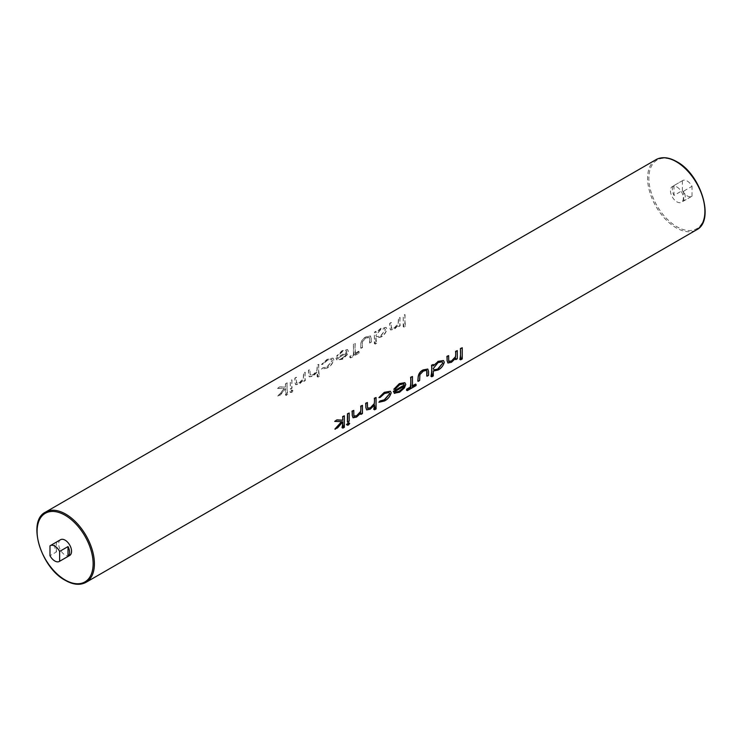 <?xml version="1.0" encoding="UTF-8"?>
<svg xmlns="http://www.w3.org/2000/svg" width="742" height="742" viewBox="0 0 742 742"><rect width="100%" height="100%" fill="white"/><g stroke="black" fill="none" stroke-linecap="round" stroke-linejoin="round"><path stroke-width="0.56" stroke-dasharray="3.71 2.78" d="M60.556 539.712A9.108 5.259 -120 0 0 59.165 547.012A9.108 5.259 -120 0 0 65.111 555.035A9.108 5.259 -120 0 0 69.665 555.489M687.194 181.011A9.108 5.259 60 0 1 692.017 186.316L683.651 191.148A9.108 5.259 60 0 1 683.651 200.989L692.017 196.157A9.108 5.259 60 0 1 691.748 196.333A9.108 5.259 60 0 1 687.194 195.888A9.108 5.259 60 0 1 682.362 190.583L673.986 195.415A9.108 5.259 60 0 1 673.986 185.574L682.362 180.742A9.108 5.259 60 0 1 682.64 180.566A9.108 5.259 60 0 1 687.194 181.011M676.889 186.965A9.108 5.259 60 0 1 682.835 194.988A9.108 5.259 60 0 1 681.444 202.288A9.108 5.259 60 0 1 676.889 201.833A9.108 5.259 60 0 1 670.935 193.81A9.108 5.259 60 0 1 672.335 186.511A9.108 5.259 60 0 1 676.889 186.965M459.855 359.378L461.459 358.451A40.522 23.401 -120 0 0 462.016 347.618M455.495 359.443L456.989 358.581A40.522 23.401 -120 0 0 457.063 350.474M447.704 362.884L451.108 362.096L455.644 358.052A40.522 23.401 60 0 1 455.607 358.469M449.114 361.808L448.576 359.416A40.522 23.401 -120 0 0 448.391 355.483M430.944 376.296L432.428 375.433A40.522 23.401 -120 0 0 433.115 370.963L437.743 369.813C440.869 368.282 443.03 365.741 444.235 362.179L443.373 360.491M433.282 365.899L433.152 365.825A40.522 23.401 -120 0 0 433.04 364.35M426.771 376.027L428.255 375.174A40.522 23.401 -120 0 0 428.505 371.417L427.642 368.969M417.848 381.175L419.341 380.321A40.522 23.401 -120 0 0 419.592 376.686L419.805 374.552L423.181 370.981L426.557 370.351M412.478 385.831L411.893 386.174A40.522 23.401 -120 0 0 412.227 376.361M406.477 390.199L415.27 385.117A40.522 23.401 -120 0 0 415.483 384.096M393.798 389.272L395.106 389.003L399.595 384.597L403.694 383.892M394.215 393.204L399.289 392.017L404.204 387.834L405.726 384.375L404.817 382.668M378.754 402.164L384.087 400.791C387.426 399.224 389.763 396.553 391.108 392.768L390.311 391.192M378.8 397.545L380.034 397.415L384.337 393.408L389.049 392.527M373.727 409.324L375.211 408.462A40.522 23.401 -120 0 0 375.823 397.378M366.455 409.788L369.868 409L374.404 404.891A40.522 23.401 60 0 1 374.376 405.29M367.958 408.601L367.336 406.319A40.522 23.401 -120 0 0 367.151 402.387M360.64 414.212L362.124 413.35A40.522 23.401 -120 0 0 362.198 405.243M352.84 417.653L356.243 416.865L360.779 412.821A40.522 23.401 60 0 1 360.742 413.238M354.249 416.577L353.711 414.184A40.522 23.401 -120 0 0 353.526 410.252M346.495 424.489L347.571 424.535L348.972 423.061L349.686 423.469M347.386 421.855L348.87 421.002A40.522 23.401 -120 0 0 348.944 412.895M342.025 427.624L343.509 426.771A40.522 23.401 -120 0 0 344.121 415.678M334.874 429.08L337.332 427.661L342.795 421.66A40.522 23.401 60 0 1 342.785 421.818M334.457 421.261L341.552 421.679M287.163 382.798A40.522 23.401 -120 0 0 287.775 394.596L286.291 395.449A40.522 23.401 60 0 1 285.522 388.595L280.532 394.874L278.083 396.284L284.279 388.558L277.508 388.381L279.92 386.99L285.503 387.111A40.522 23.401 60 0 1 285.679 383.66L287.163 382.798L286.922 394.104L285.438 394.957L285.438 388.539L280.216 394.688L277.758 396.098L284.205 388.52L277.267 388.233L279.678 386.842L285.438 387.074L285.438 383.521L286.922 382.659M291.996 380.015A40.522 23.401 -120 0 0 292.079 388.205L290.586 389.068A40.522 23.401 60 0 1 290.512 380.869L291.996 380.015L291.754 388.02L290.261 388.882L290.261 380.729L291.754 379.867M292.96 390.719L291.903 392.388L290.484 392.147L291.578 390.487L292.96 390.719L292.246 390.311L291.012 391.878L289.77 391.739L291.012 390.162L292.079 389.977L292.96 390.719M290.743 392.537L289.77 391.739L290.743 392.537M305.25 372.363A40.522 23.401 -120 0 0 305.324 380.563L303.84 381.416A40.522 23.401 60 0 1 303.701 379.867L299.49 384.096L295.808 384.727L294.917 382.288A40.522 23.401 60 0 1 295.093 378.225L296.577 377.372A40.522 23.401 -120 0 0 296.401 381.1L296.967 383.512L296.438 382.853L299.341 382.789L303.293 378.337L303.515 373.078L304.999 372.224L304.999 380.368L303.515 381.23L303.515 379.756L299.147 383.892L295.604 384.606L294.852 382.251L294.852 378.086L296.336 377.224L296.438 382.853L299.573 382.918L303.385 378.392L303.589 376.064A40.522 23.401 60 0 1 303.766 373.217L304.999 372.224M318.875 364.498A40.522 23.401 -120 0 0 319.477 376.287L317.993 377.149A40.522 23.401 60 0 1 317.316 371.928L313.105 376.231L309.414 376.862L308.533 374.422A40.522 23.401 60 0 1 308.718 370.36L310.202 369.507A40.522 23.401 -120 0 0 310.017 373.235L310.675 375.526L310.119 374.96L313.059 374.858L316.927 370.471L317.14 365.212L318.624 364.359L318.624 375.795L317.14 376.658L317.14 371.825L312.772 376.036L309.219 376.741L308.468 374.385L308.468 370.221L309.952 369.358L310.119 374.96L313.291 374.998L317.019 370.527L317.214 368.199A40.522 23.401 60 0 1 317.381 365.361L318.624 364.359M327.324 368.013L321.629 369.182L322.807 367.949L327.315 366.9L332.314 360.631L331.693 359.416L327.241 360.436L322.779 364.35L321.592 364.517L327.37 359.462L333.075 358.145L333.798 359.675C332.731 363.636 330.58 366.418 327.324 368.013L321.471 369.099L322.687 367.874L327.083 366.771L332.249 360.593L331.609 359.369L327.074 360.343L322.687 364.303L321.471 364.452L327.111 359.313L332.973 358.089L333.733 359.638C332.537 363.497 330.292 366.223 326.99 367.819M342.498 351.625L337.833 355.937L336.553 356.225L342.414 350.78L347.59 349.63L348.415 351.291L347.135 354.889L342.526 359.239L336.849 360.093L335.959 358.21L346.857 351.912L346.254 350.725L342.331 351.532L337.749 355.891L336.46 356.169L342.155 350.632L347.479 349.565L348.35 351.254L346.95 354.778L342.192 359.045L337.285 360.269L336.024 358.247L346.922 351.949L346.338 350.78L342.331 351.532M355.622 353.684L359.211 351.615A40.522 23.401 -120 0 0 359.425 352.877L350.632 357.95A40.522 23.401 60 0 1 350.419 356.689L354.008 354.611A40.522 23.401 60 0 1 353.674 344.409L355.279 343.481A40.522 23.401 -120 0 0 355.622 353.684L355.038 353.35L358.627 351.272L358.627 352.413L349.834 357.496L349.834 356.345L353.424 354.277L353.424 344.269L355.038 343.333L355.038 353.35M371.204 338.333A40.522 23.401 -120 0 0 371.454 342.377L369.97 343.24A40.522 23.401 60 0 1 369.72 339.307L369.108 337.183L365.908 337.916L362.448 341.441L362.217 347.339L360.733 348.202L360.733 344.232C361.159 340.81 362.884 338.361 365.917 336.905L370.332 335.885L371.13 338.296L371.13 342.192L369.646 343.045L369.507 337.545L366.084 338.009L362.541 341.487L362.291 343.602A40.522 23.401 -120 0 0 362.541 347.525L361.057 348.388A40.522 23.401 60 0 1 360.798 344.269C361.317 340.884 363.107 338.482 366.177 337.053L370.471 335.959L371.13 338.296M376.695 343.258L375.211 344.112A40.522 23.401 60 0 1 374.599 332.323L376.083 331.47A40.522 23.401 -120 0 0 375.971 332.815L380.943 328.539L386.137 327.445L386.925 329.096C386.007 332.806 384.022 335.458 380.98 337.044L376.008 338A40.522 23.401 -120 0 0 376.695 343.258L375.842 342.767L374.358 343.62L374.358 332.184L375.842 331.322L375.842 332.731L380.683 328.381L386.035 327.389L386.86 329.058C385.803 332.685 383.735 335.282 380.637 336.849L375.842 337.898L375.842 342.767M400.114 317.595A40.522 23.401 -120 0 0 400.188 325.794L398.704 326.647A40.522 23.401 60 0 1 398.556 325.098L394.345 329.327L390.663 329.958L389.773 327.519A40.522 23.401 60 0 1 389.958 323.456L391.442 322.603A40.522 23.401 -120 0 0 391.257 326.332L391.832 328.743L391.303 328.085L394.197 328.02L398.157 323.577L398.38 318.309L399.864 317.455L399.864 325.608L398.38 326.461L398.38 324.996L394.011 329.133L390.468 329.838L389.708 327.482L389.708 323.317L391.192 322.455L391.303 328.085L394.429 328.149L398.25 323.623L398.454 321.295A40.522 23.401 60 0 1 398.621 318.457L399.864 317.455M405.067 314.738A40.522 23.401 -120 0 0 405.614 326.211L404.01 327.139A40.522 23.401 60 0 1 403.453 315.665L405.067 314.738L404.817 325.747L403.212 326.675L403.212 315.526L404.817 314.589M682.362 180.742L682.362 190.583M692.017 196.157L692.017 186.316M683.651 200.989L683.651 191.148M673.986 185.574L673.986 195.415M56.42 551.965L56.42 542.124A9.108 5.259 -120 0 0 56.42 551.965L49.983 555.684M56.42 542.124L49.983 545.843M405.614 326.211L404.817 325.747M404.01 327.139L403.212 326.675M462.257 358.915L461.459 358.451M375.211 344.112L374.358 343.62M375.842 335.384L376.472 336.683L380.6 335.866L385.376 329.902L384.708 328.66L380.609 329.429L375.842 335.384L376.593 336.747L380.6 335.866M380.832 336.005L385.441 329.94L384.792 328.715L380.609 329.429M380.785 329.522L375.906 335.421M433.282 375.925L432.428 375.433M433.912 369.841L433.217 368.505L437.882 362.495L442.149 361.827M416.067 385.58L415.27 385.117M412.478 386.508L411.893 386.174M359.211 351.615L358.627 351.272M354.008 354.611L353.424 354.277M350.419 356.689L349.834 356.345M350.632 357.95L349.834 357.496M359.425 352.877L358.627 352.413M345.253 355.511L346.709 353.007L337.452 358.349L338.157 359.082L337.452 358.349C338.547 359.499 340.105 359.416 342.108 358.089L345.429 355.603L346.709 353.007M346.792 353.053L337.527 358.395C338.723 359.601 340.328 359.545 342.34 358.219L342.108 358.089M342.34 358.219L345.429 355.603M394.892 391.516L404.149 386.165M395.477 392.166L394.809 391.47M319.477 376.287L318.624 375.795M317.993 377.149L317.14 376.658M376.064 408.963L375.211 408.462M291.903 392.388L291.012 391.878M291.578 390.487L291.012 390.162M348.452 425.045L347.571 424.535M287.775 394.596L286.922 394.104M286.291 395.449L285.438 394.957M344.362 427.262L343.509 426.771M655.984 159.669A40.522 23.401 -120 0 0 649.769 192.15A40.522 23.401 -120 0 0 676.24 227.859A40.522 23.401 -120 0 0 696.506 229.862M676.889 162.053A39.614 22.872 60 0 1 704.9 210.57A39.614 22.872 60 0 1 676.889 226.746A39.614 22.872 60 0 1 648.87 178.228A39.614 22.872 60 0 1 676.889 162.053M86.016 582.331A40.522 23.401 60 0 1 65.76 580.318A40.522 23.401 60 0 1 39.28 544.609A40.522 23.401 60 0 1 45.494 512.138M691.748 196.333L681.444 202.288M682.64 180.566L672.335 186.511"/><path stroke-width="1.11" d="M54.806 560.989A9.108 5.259 -120 0 0 59.36 561.434A9.108 5.259 -120 0 0 59.638 561.258L68.014 556.426A9.108 5.259 -120 0 0 68.014 546.585L59.638 551.417A9.108 5.259 -120 0 0 54.806 546.112A9.108 5.259 -120 0 0 50.252 545.667A9.108 5.259 -120 0 0 49.983 545.843L49.983 555.684A9.108 5.259 -120 0 0 54.806 560.989M59.36 561.434L69.665 555.489A9.108 5.259 -120 0 0 71.065 548.19A9.108 5.259 -120 0 0 65.111 540.167A9.108 5.259 -120 0 0 60.556 539.712L50.252 545.667M460.402 348.545A40.522 23.401 60 0 1 459.855 359.378L460.652 359.842L460.402 348.545L462.257 347.757L462.257 358.915L460.652 359.842M455.607 358.469A40.522 23.401 60 0 1 455.495 359.443L455.82 358.154L451.451 362.291L447.908 363.005L447.083 360.603L447.908 363.005M447.148 360.64L447.148 356.475L448.641 355.622L446.907 356.336A40.522 23.401 60 0 1 447.083 360.603M448.641 355.622L448.743 361.252L451.646 361.178L455.597 356.735L455.82 351.476L457.304 350.614L455.579 351.337A40.522 23.401 60 0 1 455.746 354.379L455.514 356.689L451.414 361.048L448.632 361.187M433.282 364.489L431.547 365.203A40.522 23.401 60 0 1 430.944 376.296L431.798 376.788L431.798 365.342L433.282 364.489L433.282 365.899L438.123 361.549L433.152 365.825M438.123 361.549L443.475 360.547L437.863 361.4M427.021 372.391A40.522 23.401 60 0 1 426.771 376.027L426.78 370.61L427.086 372.438M418.108 377.353A40.522 23.401 60 0 1 417.848 381.175L418.108 377.353C418.451 373.875 420.12 371.399 423.107 369.924L427.782 369.043L428.579 371.464L428.579 375.359L427.086 376.213M416.067 384.439L416.067 385.58L407.275 390.654L407.275 389.513L410.864 387.435L410.864 377.428L412.478 376.5L412.478 386.508L416.067 384.439L415.483 384.096L412.478 385.831M412.478 376.5L410.623 377.288A40.522 23.401 60 0 1 410.28 387.101L406.69 389.17A40.522 23.401 60 0 1 406.477 390.199L407.275 390.654M399.335 383.642L393.798 389.272L399.335 383.642L404.817 382.668L405.791 384.412L404.39 387.945L399.632 392.212L394.215 393.204M403.648 383.864L404.242 385.042L393.343 391.331L394.549 393.334M389.003 392.509L389.624 393.714L384.291 399.799L380.006 400.968L378.912 402.257L380.127 401.042L384.523 399.929L389.689 393.752L389.049 392.527L384.514 393.501L380.127 397.462L378.912 397.61L384.551 392.481L390.413 391.247L391.173 392.806C389.977 396.655 387.732 399.382 384.43 400.986L378.912 402.257M390.413 391.247L384.291 392.332L378.912 397.61M374.376 405.29A40.522 23.401 60 0 1 373.727 409.324L374.58 409.816L374.58 404.993L370.212 409.194L366.659 409.909L365.843 407.506L366.659 409.909M365.908 407.543L365.908 403.379L367.401 402.526L365.667 403.24A40.522 23.401 60 0 1 365.843 407.506M367.401 402.526L367.559 408.119L370.499 408.026L374.367 403.639L374.58 398.38L376.064 397.517L374.339 398.241A40.522 23.401 60 0 1 374.506 401.283L374.274 403.583L370.267 407.896L367.448 408.054M360.742 413.238A40.522 23.401 60 0 1 360.64 414.212L360.955 412.923L356.587 417.06L353.044 417.774L352.227 415.372L353.044 417.774M352.292 415.409L352.292 411.244L353.776 410.391L352.042 411.105A40.522 23.401 60 0 1 352.227 415.372M353.776 410.391L353.878 416.021L356.781 415.947L360.742 411.504L360.955 406.245L362.448 405.382L360.714 406.106A40.522 23.401 60 0 1 360.89 409.148L360.649 411.448L356.55 415.817L353.767 415.956M346.495 424.489L347.386 425.24L346.495 424.489L348.888 422.773L349.686 423.469L348.452 425.045L347.21 424.897L348.452 423.33L347.896 423.005M347.46 413.748A40.522 23.401 60 0 1 347.386 421.855L347.46 413.748L349.194 413.034L349.194 421.187L347.71 422.04M342.785 421.818A40.522 23.401 60 0 1 342.025 427.624L342.878 428.125L342.878 421.706L337.656 427.846L334.874 429.08L341.58 421.642M336.868 419.87L334.707 421.4L336.868 419.87L342.813 420.204A40.522 23.401 60 0 0 342.628 416.54L344.362 415.826L344.362 427.262L342.878 428.125M59.638 551.417L59.638 561.258M68.014 546.585L68.014 556.426M460.652 348.684L462.257 347.757M448.743 361.252L449.114 361.808M457.304 350.614L457.304 358.766L455.82 359.629M443.475 360.547L444.3 362.226C443.252 365.843 441.175 368.44 438.077 370.017L433.282 371.065L433.282 375.925L431.798 376.788M438.04 369.034L442.816 363.07L442.149 361.827L438.058 362.588L433.282 368.542L433.912 369.841L438.04 369.034L433.968 369.859M442.816 363.07L437.808 368.895M442.102 361.799L442.751 363.033M418.173 377.39C418.599 373.968 420.324 371.529 423.367 370.072L423.107 369.924M423.367 370.072L427.782 369.043M426.557 370.351L423.357 371.074L419.898 374.599L419.657 380.507L418.173 381.36M407.275 389.513L406.69 389.17M410.864 387.435L410.28 387.101M394.725 393.436L393.408 391.368L404.307 385.079L403.694 383.892L399.771 384.69L395.189 389.049L393.9 389.327M399.595 383.79L404.919 382.733M402.702 388.678L404.149 386.165L394.892 391.516L395.477 392.166L399.558 391.257L402.535 388.576L399.326 391.117M394.892 391.516C395.996 392.666 397.545 392.574 399.558 391.257M404.065 386.118L402.535 388.576M367.559 408.119L367.958 408.601M376.064 397.517L376.064 408.963L374.58 409.816M353.878 416.021L354.249 416.577M362.448 405.382L362.448 413.535L360.955 414.398M348.452 423.33L349.686 423.469M347.71 413.897L349.194 413.034M335.198 429.266L341.654 421.679L334.707 421.4M337.118 420.009L342.878 420.241L342.628 416.54M342.878 416.679L344.362 415.826M655.984 159.669C661.883 156.516 668.792 157.165 676.695 161.635C701.097 174.324 715.214 220.903 696.506 229.862A40.522 23.401 -120 0 0 702.72 197.391A40.522 23.401 -120 0 0 676.24 161.682A40.522 23.401 -120 0 0 655.984 159.669L45.494 512.138A40.522 23.401 60 0 1 65.76 514.141A40.522 23.401 60 0 1 92.231 549.85A40.522 23.401 60 0 1 86.016 582.331C80.117 585.484 73.208 584.835 65.305 580.365C40.903 567.676 26.786 521.097 45.494 512.138M65.111 579.947A39.614 22.872 -120 0 0 93.13 563.772A39.614 22.872 -120 0 0 65.111 515.254A39.614 22.872 -120 0 0 37.1 531.43A39.614 22.872 -120 0 0 65.111 579.947M696.506 229.862L86.016 582.331"/></g></svg>
